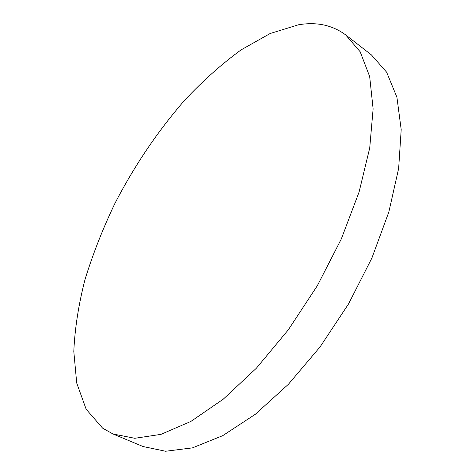 <?xml version="1.0" encoding="UTF-8"?>
<svg xmlns="http://www.w3.org/2000/svg" width="475" height="475" viewBox="0 0 475 475"><rect width="100%" height="100%" fill="white"/><g stroke="black" fill="none" stroke-linecap="round" stroke-linejoin="round"><path stroke-width="0.71" d="M298.496 24.783C316.593 21.708 332.316 25.08 345.663 34.895L360.163 51.739L369.663 76.511L373.118 108.9L369.722 147.963L359.076 192.06L341.341 238.901L317.318 285.742L288.384 329.721L256.358 368.226L223.226 399.214L190.902 421.414L161.007 434.358L134.775 438.294L112.973 433.972L102.636 428.171L86.159 409.254L76.707 383.004L73.803 351.441C74.842 328.415 78.612 304.309 85.126 279.122C92.987 253.721 102.938 228.439 114.986 203.264C134.532 165.549 157.736 131.231 184.597 100.308C202.813 80.881 221.641 64.078 241.068 49.899L270.18 33.505L298.496 24.783M345.663 34.895L371.402 54.886L386.62 72.182L396.91 97.209L401.197 129.616L398.65 168.423L388.847 211.993L371.889 258.056L348.531 303.947L320.103 346.875L288.361 384.322L255.277 414.313L222.757 435.646L192.446 447.872L165.597 451.25L143.046 446.524L112.973 433.972"/></g></svg>
